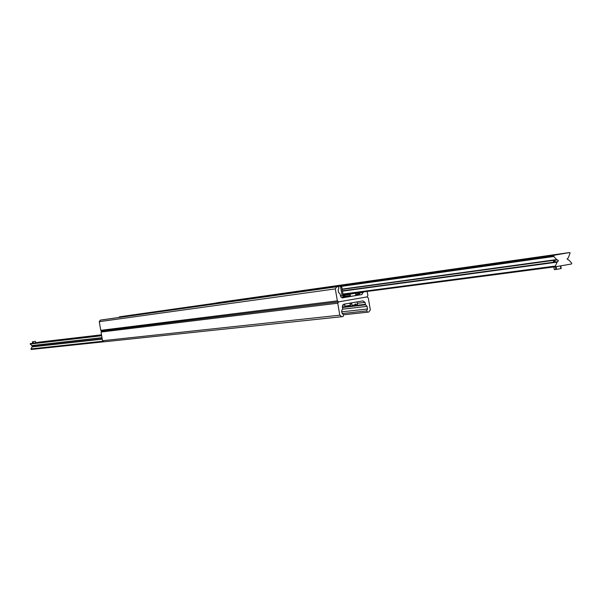 <?xml version="1.0" encoding="UTF-8"?>
<svg xmlns="http://www.w3.org/2000/svg" width="602" height="602" viewBox="0 0 602 602"><rect width="100%" height="100%" fill="white"/><g stroke="black" fill="none" stroke-linecap="round" stroke-linejoin="round"><path stroke-width="0.9" d="M362.961 300.88L343.772 304.228L342.335 306.35L342.598 308.834L341.71 310.813L342.147 313.416L343.599 314.929L343.125 316.486L341.74 316.72L339.799 315.2L337.752 303.22L338.693 301.843L367.002 296.914L368.281 297.907L370.32 309.857L368.883 311.971L367.559 312.197L366.663 310.888L367.521 308.976L367.077 306.38L365.587 304.823L365.015 302.392L362.961 300.88M344.728 304.025L345.465 303.935M341.62 316.735L103.965 341.816L102.536 340.717L101.053 332.048L101.723 331.047L100.76 330.34L99.27 321.671L100.338 320.136L101.317 319.963M363.232 291.947L361.885 294.544L342.094 297.877M350.439 296.304L346.94 296.801M349.423 296.681L346.857 297.087L349.423 296.681M344.382 297.584L342.222 297.9M343.629 297.719L342.613 297.892L340.634 296.372L340.062 293.934L338.565 292.369L338.121 289.773L338.986 287.854L338.053 286.544L336.751 286.77L335.314 288.885L337.353 300.865L338.633 301.85L366.949 296.929L367.882 295.552L367.175 291.428M120.362 316.682L118.805 317.495M550.981 255.436L555.917 254.631L550.981 255.436M521.61 259.612L526.381 258.837L521.61 259.612M493.813 263.563L498.418 262.811L493.813 263.563M467.461 267.311L471.915 266.581L467.461 267.311M442.44 270.862L446.759 270.163L442.44 270.862M418.661 274.241L422.845 273.564L418.661 274.241M396.026 277.462L400.089 276.8L396.026 277.462M374.459 280.524L378.41 279.885L374.459 280.524M353.886 283.452L357.723 282.827L353.886 283.452M334.238 286.243L337.97 285.634L334.238 286.243M315.456 288.915L319.083 288.32L315.456 288.915M297.478 291.473L301.015 290.886L297.478 291.473M280.261 293.919L283.708 293.355L280.261 293.919M263.759 296.267L267.115 295.71L263.759 296.267M247.919 298.517L251.192 297.975L247.919 298.517M232.703 300.676L235.909 300.15L232.703 300.676M218.082 302.761L221.212 302.242L218.082 302.761M218.21 302.686L215.847 303.077L218.21 302.686M556.301 254.751L552.538 255.361L556.301 254.751M555.097 261.057L553.682 262.096L553.404 260.478L555.097 261.057M555.864 266.709L555.39 266.061L557.121 262.156L558.46 260.613L556.684 259.582L553.772 256.49L553.923 255.263L569.605 252.539L570.109 252.915L568.431 257.543L567.092 259.078L568.867 260.109L571.772 263.202L571.546 263.977L555.864 266.709M208.525 304.725L208.751 304.251L219.677 302.362L569.605 252.539L219.692 302.362M101.565 335.043L96.32 335.893L101.55 334.96M91.188 336.277L86.462 337.045L91.188 336.277M81.556 337.398L76.921 338.158L81.556 337.398M72.225 338.49L67.672 339.235L72.225 338.49M63.172 339.551L58.703 340.28L63.172 339.551M54.398 340.574L50.004 341.289L54.398 340.574M45.887 341.567L41.568 342.275L45.887 341.567M37.625 342.53L33.373 343.23L37.625 342.53M33.261 345.593L33.358 346.504L33.2 345.601M38.626 342.184L101.52 334.81L35.857 342.658M31.274 349.461L103.702 341.816L31.289 349.461L31.003 348.897L32.267 346.639L32.177 345.714M32.087 345.721L102.047 337.873L32.109 345.721L30.168 344.02L32.606 343.223M358.055 294.25L359.176 294.062L358.98 292.933L357.859 293.121L358.055 294.25L355.707 294.551M355.519 293.422L357.859 293.121M359.823 292.391L358.98 292.933M344.156 295.507L344.352 296.643L344.976 296.523L344.78 295.386L343.163 295.213L341.763 287.011L341.281 285.965L340.19 286.153L340.672 287.199L341.763 287.011M344.78 295.386L343.433 295.567M343.358 295.522L350.101 294.348M340.672 287.199L342.071 295.401L344.352 296.643M206.712 305.086L341.281 285.965M350.296 295.477L344.954 296.402M359.176 294.062L360.922 292.248M206.719 305.011L340.19 286.153M357.445 304.394L355.812 304.898L357.445 304.401L357.024 301.918M355.135 304.83L352.019 305.319L355.112 305.018L355.007 304.108L355.707 303.98L355.827 304.71M355.812 304.898L355.12 304.981M352.019 305.319L351.606 302.866M34.878 341.394L32.365 341.831L34.878 341.394M35.383 341.334L35.864 342.734M35.631 342.771L33.358 343.17L33.11 341.725M32.771 341.785L33.358 343.17M33.02 343.223L32.613 343.268L32.373 341.831L32.613 343.268M553.878 266.964L554.307 269.658L555.864 269.463L561.214 268.53L560.725 265.858M355.481 293.219L355.865 295.484L353.908 295.845L350.454 296.402L350.071 294.145L355.481 293.219L350.071 294.145M344.592 304.085L344.954 306.192L350.372 305.274L350.01 303.145M350.296 295.507L347.091 296.079L350.311 295.559M343.464 314.786L367.506 312.205M342.282 313.552L366.663 310.888M341.5 311.866L367.521 308.976M342.44 309.195L367.077 306.38M342.53 307.494L365.587 304.823M342.448 306.997L365.346 304.326M342.576 305.056L344.72 304.808M350.183 304.153L351.794 303.965M357.264 303.31L365.015 302.392M102.536 340.717L339.799 315.2M101.053 332.048L337.752 303.22M361.885 294.544L355.842 295.319M347.008 296.455L341.01 297.222M212.89 303.536L120.287 316.697M211.821 303.724L119.346 316.855M363.315 292.429L360.899 292.745M338.023 286.552L101.279 319.971L338.053 286.544M336.751 286.77L100.338 320.136M335.314 288.885L99.27 321.671M337.353 300.865L100.76 330.34M338.58 301.858L101.738 331.047M342.959 294.032L555.39 266.061M343.057 294.589L555.827 266.709L343.057 294.589M342.47 291.157L557.121 262.156M342.418 290.826L557.753 261.652M557.422 259.853L342.169 289.381L557.392 259.853M342.124 289.095L556.684 259.582M341.477 286.379L553.772 256.49M341.387 286.183L553.652 256.241M208.503 304.612L553.569 255.79M208.751 304.251L553.923 255.263M31.026 349.273L103.145 341.627M30.988 349.04L102.859 341.387M31.003 348.897L102.746 341.244M31.929 346.902L102.272 339.159M32.267 346.639L102.227 338.911M31.703 345.586L102.016 337.677M30.168 344.02L101.685 335.743M30.288 343.622L101.61 335.322M355.601 293.415L355.797 294.544M359.462 292.85L355.504 293.37M351.116 293.942L343.125 294.98M340.506 295.605L342.071 295.401M560.387 265.918L560.846 268.597M555.405 266.769L555.864 269.463M556.587 269.342L556.128 266.663M343.464 314.793L367.559 312.197M103.965 341.816L341.74 316.72M212.905 303.536L120.325 316.69M338.633 301.85L101.7 331.055M560.755 265.851L561.214 268.53M553.848 266.972L554.307 269.658M347.091 296.086L346.925 296.899"/></g></svg>
